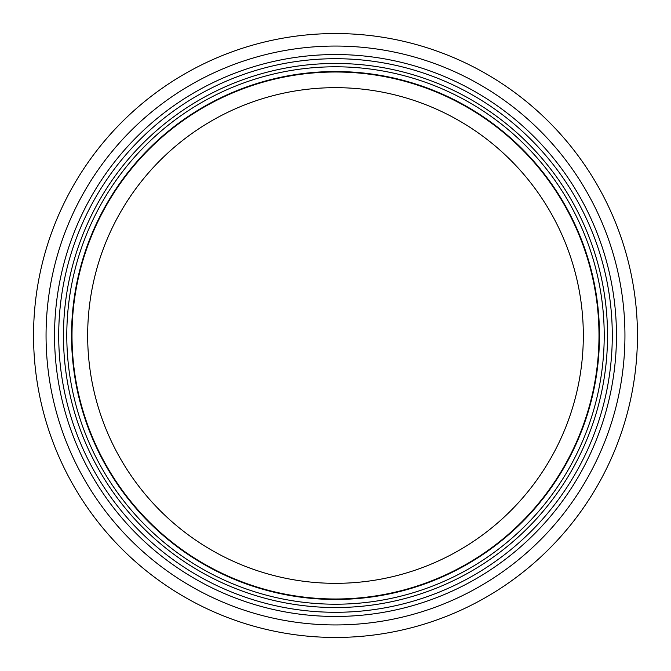<?xml version="1.0" encoding="UTF-8"?>
<svg xmlns="http://www.w3.org/2000/svg" width="671" height="671" viewBox="0 0 671 671"><rect width="100%" height="100%" fill="white"/><g stroke="black" fill="none" stroke-linecap="round" stroke-linejoin="round"><path stroke-width="1.01" d="M583.325 335.5A247.825 247.825 0 0 1 211.583 550.128A247.825 247.825 0 0 1 211.583 120.872A247.825 247.825 0 0 1 583.325 335.5M598.993 335.5A263.493 263.493 0 0 1 203.749 563.69A263.493 263.493 0 0 1 203.749 107.31A263.493 263.493 0 0 1 598.993 335.5M599.471 335.5A263.971 263.971 0 0 1 203.514 564.101A263.971 263.971 0 0 1 203.514 106.899A263.971 263.971 0 0 1 599.471 335.5A263.971 263.971 0 0 1 203.514 564.101A263.971 263.971 0 0 1 203.514 106.899A263.971 263.971 0 0 1 599.471 335.5A263.971 263.971 0 0 1 203.514 564.101A263.971 263.971 0 0 1 203.514 106.899A263.971 263.971 0 0 1 599.471 335.5A263.971 263.971 0 0 1 203.514 564.101A263.971 263.971 0 0 1 203.514 106.899A263.971 263.971 0 0 1 599.471 335.5A263.971 263.971 0 0 1 203.514 564.101A263.971 263.971 0 0 1 203.514 106.899A263.971 263.971 0 0 1 599.471 335.5A263.971 263.971 0 0 1 203.514 564.101A263.971 263.971 0 0 1 203.514 106.899A263.971 263.971 0 0 1 599.471 335.5M612.288 335.5A276.788 276.788 0 0 1 197.106 575.206A276.788 276.788 0 0 1 197.106 95.794A276.788 276.788 0 0 1 612.288 335.5M637.45 335.5A301.95 301.95 0 0 1 184.525 596.997A301.95 301.95 0 0 1 184.525 74.003A301.95 301.95 0 0 1 637.45 335.5M604.219 335.5A268.719 268.719 0 0 1 201.141 568.211A268.719 268.719 0 0 1 201.141 102.789A268.719 268.719 0 0 1 604.219 335.5M607.54 335.5A272.04 272.04 0 0 1 199.48 571.096A272.04 272.04 0 0 1 199.48 99.904A272.04 272.04 0 0 1 607.54 335.5M616.456 335.5A280.956 280.956 0 0 1 195.018 578.813A280.956 280.956 0 0 1 195.018 92.187A280.956 280.956 0 0 1 616.456 335.5M624.944 335.5A289.444 289.444 0 0 1 190.782 586.169A289.444 289.444 0 0 1 190.782 84.831A289.444 289.444 0 0 1 624.944 335.5"/></g></svg>
